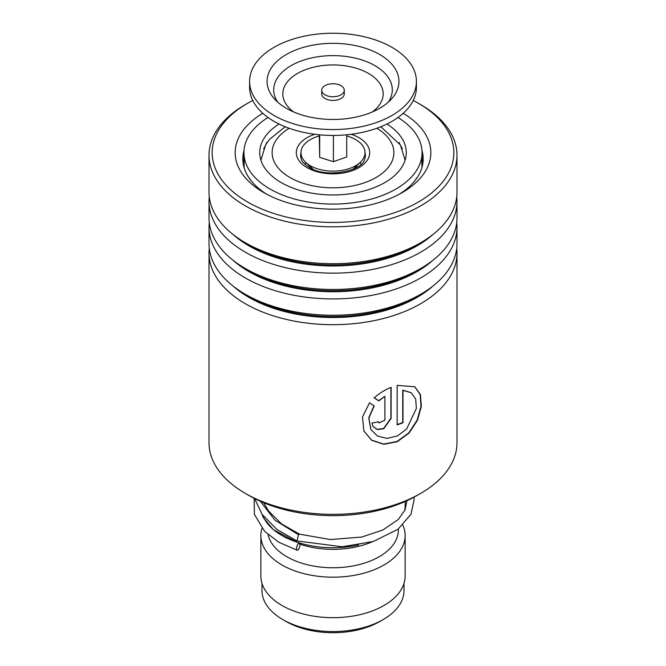 <?xml version="1.0" encoding="UTF-8"?>
<svg xmlns="http://www.w3.org/2000/svg" width="666" height="666" viewBox="0 0 666 666"><rect width="100%" height="100%" fill="white"/><g stroke="black" fill="none" stroke-linecap="round" stroke-linejoin="round"><path stroke-width="1" d="M404.012 583.358L404.012 590.567A71.012 41.001 180 0 1 383.216 619.555L379.87 621.495A66.275 38.27 180 0 1 286.13 621.495L282.784 619.563A71.012 41.001 180 0 1 282.784 619.555A71.012 41.001 180 0 1 261.988 590.567L261.988 583.358M383.216 619.555A71.012 41.001 180 0 1 282.784 619.563L286.13 621.495M309.357 167.441A23.668 13.67 180 0 1 309.332 166.8L309.332 165.726M305.12 164.419A28.18 16.267 180 0 1 305.844 162.454M405.144 501.515L405.144 506.077A72.144 41.65 180 0 1 404.695 510.689M358.666 545.004A72.144 41.65 180 0 1 281.993 535.531A72.144 41.65 180 0 1 281.984 535.531A72.144 41.65 180 0 1 262.546 515.026M372.011 541.891A65.376 37.746 180 0 1 299.808 544.122M281.984 535.531L286.688 538.245L281.993 535.531M398.376 528.971L398.376 530.011A65.376 37.746 180 0 1 358.017 564.885A65.376 37.746 180 0 1 286.771 556.701A65.376 37.746 180 0 1 268.123 534.665M402.847 525.116A72.144 41.65 180 0 1 405.144 535.531A72.144 41.65 180 0 1 360.606 574.009A72.144 41.65 180 0 1 281.993 564.984A72.144 41.65 180 0 1 260.856 535.531A72.144 41.65 180 0 1 261.938 528.363M405.144 535.531L405.144 576.023A72.144 41.65 180 0 1 360.606 614.51A72.144 41.65 180 0 1 281.993 605.477A72.144 41.65 180 0 1 260.856 576.023L260.856 535.531M360.156 162.454A28.18 16.267 180 0 1 360.88 164.419M356.668 165.726L356.668 166.8A23.668 13.67 180 0 1 356.643 167.441M323.393 93.64A11.272 6.51 0 0 0 336.064 96.495A11.272 6.51 0 0 0 344.272 90.235A11.272 6.51 0 0 0 342.607 86.838A11.272 6.51 0 0 0 329.936 83.974A11.272 6.51 0 0 0 321.728 90.235A11.272 6.51 0 0 0 323.393 93.64M321.728 90.235L321.728 93.914A11.272 6.51 0 0 0 323.393 97.319A11.272 6.51 0 0 0 336.064 100.183A11.272 6.51 0 0 0 344.272 93.914L344.272 90.235M249.584 81.402L249.584 87.288A83.416 48.16 0 0 0 261.88 112.454A83.416 48.16 0 0 0 355.644 133.641A83.416 48.16 0 0 0 416.416 87.288L416.416 81.402A83.416 48.16 0 0 0 404.12 56.235A83.416 48.16 0 0 0 310.356 35.048A83.416 48.16 0 0 0 249.584 81.402A83.416 48.16 0 0 0 261.88 106.56A83.416 48.16 0 0 0 355.644 127.747A83.416 48.16 0 0 0 416.416 81.402M389.227 61.505A65.942 38.07 0 0 0 300.766 48.185A65.942 38.07 0 0 0 274.25 98.693A65.942 38.07 0 0 0 276.773 101.29A65.942 38.07 0 0 0 335.581 119.447A65.942 38.07 0 0 0 391.75 98.693A65.942 38.07 0 0 0 389.227 61.505M319.272 134.79L319.68 157.376L333.408 161.68L346.728 156.968L346.728 134.79M333.408 161.68L333.408 135.448M319.68 157.376L319.68 134.832M346.728 135.964A32.01 18.482 180 0 1 365.001 152.181A32.01 18.482 180 0 1 360.281 162.329A32.01 18.482 180 0 1 305.719 162.329A32.01 18.482 180 0 1 300.999 153.147A32.01 18.482 180 0 1 319.272 135.964M360.281 162.329L353.171 169.014A23.668 13.67 180 0 1 352.855 169.306M313.145 169.306A23.668 13.67 180 0 1 312.829 169.014L305.719 162.329M399.084 142.84L402.364 148.784M421.878 160.539L421.886 167.69M416.7 178.288L413.861 181.968M397.202 195.288L395.346 196.195M270.654 196.195L268.798 195.288M252.139 181.968L249.3 178.288M244.114 167.69L244.122 160.539M263.636 148.784L266.916 142.84M279.071 124.026A73.268 42.299 0 0 0 259.732 152.664A73.268 42.299 0 0 0 281.194 182.576A73.268 42.299 0 0 0 361.039 191.741A73.268 42.299 0 0 0 406.268 152.664A73.268 42.299 0 0 0 386.929 124.026M268.04 117.499A89.053 51.415 0 0 0 243.947 152.664A89.053 51.415 0 0 0 270.03 189.019A89.053 51.415 0 0 0 367.074 200.158A89.053 51.415 0 0 0 422.053 152.664A89.053 51.415 0 0 0 397.96 117.499M209.007 253.105L209.007 442.757A123.993 71.587 0 0 0 228.962 481.709A123.993 71.587 0 0 0 245.321 493.381A123.993 71.587 0 0 0 420.679 493.381A123.993 71.587 0 0 0 456.993 442.757L456.993 253.105A123.993 71.587 180 0 1 368.173 321.745A123.993 71.587 180 0 1 228.962 292.049A123.993 71.587 180 0 1 209.007 253.105A123.993 71.587 180 0 1 209.282 248.376M252.78 100.491A120.837 69.763 0 0 0 247.552 103.33A120.837 69.763 0 0 0 231.61 190.618A120.837 69.763 0 0 0 398.743 211.197A120.837 69.763 0 0 0 434.39 114.702A120.837 69.763 0 0 0 418.448 103.33A120.837 69.763 0 0 0 413.22 100.491M418.448 103.33L420.679 104.62A123.993 71.587 180 0 1 437.038 116.292A123.993 71.587 180 0 1 456.993 155.236A123.993 71.587 180 0 1 368.173 223.884A123.993 71.587 180 0 1 228.962 194.189A123.993 71.587 180 0 1 209.007 155.236A123.993 71.587 180 0 1 245.321 104.62L247.552 103.33M403.188 113.312A97.844 56.485 180 0 1 415.093 121.928A97.844 56.485 180 0 1 402.189 192.607A97.844 56.485 180 0 1 263.811 192.607A97.844 56.485 180 0 1 250.907 183.391A97.844 56.485 180 0 1 262.812 113.312M244.039 150.408A90.176 52.065 0 0 0 242.824 158.924A90.176 52.065 0 0 0 257.342 187.246A90.176 52.065 0 0 0 266.633 194.172M399.367 194.172A90.176 52.065 0 0 0 423.176 158.924A90.176 52.065 0 0 0 421.961 150.408M456.718 222.61A123.993 71.587 180 0 1 456.993 227.331L456.993 243.656A123.993 71.587 180 0 1 420.679 294.272A123.993 71.587 180 0 1 245.321 294.272A123.993 71.587 180 0 1 228.962 282.6A123.993 71.587 180 0 1 209.007 243.656L209.007 227.331A123.993 71.587 180 0 1 209.282 222.61M456.993 227.331A123.993 71.587 180 0 1 368.173 295.979A123.993 71.587 180 0 1 228.962 266.283A123.993 71.587 180 0 1 209.007 227.331M456.718 196.836A123.993 71.587 180 0 1 456.993 201.565L456.993 217.89A123.993 71.587 180 0 1 420.679 268.506A123.993 71.587 180 0 1 245.321 268.506A123.993 71.587 180 0 1 228.962 256.835A123.993 71.587 180 0 1 209.007 217.89L209.007 201.565A123.993 71.587 180 0 1 209.282 196.836M456.993 201.565A123.993 71.587 180 0 1 368.173 270.205A123.993 71.587 180 0 1 228.962 240.509A123.993 71.587 180 0 1 209.007 201.565M456.993 155.236L456.993 192.116A123.993 71.587 180 0 1 420.679 242.732A123.993 71.587 180 0 1 245.321 242.732A123.993 71.587 180 0 1 228.962 231.06A123.993 71.587 180 0 1 209.007 192.116L209.007 155.236M456.718 248.376A123.993 71.587 180 0 1 456.993 253.105M384.898 420.154L384.898 396.303L378.821 400.915L374.2 397.885C379.329 393.306 384.973 389.793 391.117 387.354L391.117 418.373L383.733 428.762L377.381 429.57L372.868 426.423L371.994 423.093A123.993 71.587 180 0 0 378.513 421.728L378.887 422.96L384.898 420.154M369.538 402.78L374.225 405.919L368.889 417.982L370.854 429.453L377.422 436.022L386.946 438.428L397.377 435.939L406.668 428.987L416.383 408.391L415.684 399.051L411.247 392.757L402.988 390.384L402.988 422.727A123.993 71.587 180 0 1 397.152 424.9L397.152 385.373L414.793 386.78L420.429 394.513L421.337 406.418L417.482 420.271L409.099 433.05L397.161 441.749L383.733 444.297L371.703 440.301L363.902 431.052L362.487 416.958L369.538 402.78M420.679 493.381L416.849 495.587A118.581 68.465 180 0 1 249.151 495.587L245.321 493.381M374.009 405.777L368.756 417.79L370.796 429.345M411.089 392.649L402.73 390.168L402.73 422.51A123.543 71.329 180 0 1 397.152 424.592M414.635 386.671L420.154 394.472L421.004 406.368L417.132 420.163L408.799 432.867L396.953 441.516L383.624 444.064L371.661 440.118L363.852 430.944M384.898 396.303L378.654 400.674L374.051 397.644M390.9 387.437L390.9 418.14L383.633 428.488L377.339 429.354L372.793 426.307M378.363 421.761L378.804 422.835M413.877 497.244L414.119 499.683L411.005 514.21L398.002 529.262L373.368 541.475L342.224 546.769L296.969 540.95L298.493 534.698L299.542 534.199M298.218 549.708A3.605 1.357 106.7 0 0 299.783 546.028A3.605 1.357 106.7 0 0 299.284 543.314A3.605 1.357 106.7 0 0 298.218 543.814A3.605 1.357 106.7 0 0 296.653 547.494A3.605 1.357 106.7 0 0 297.153 550.208A3.605 1.357 106.7 0 0 298.218 549.708M365.01 152.539A32.368 18.69 180 0 1 364.643 159.224C362.479 171.204 325.857 178.605 309.315 167.416C304.137 163.853 301.49 161.122 301.357 159.224A32.368 18.69 180 0 1 300.99 152.539M351.24 134.282A36.688 21.179 180 0 1 358.941 137.687A36.688 21.179 180 0 1 358.941 167.641A36.688 21.179 180 0 1 307.059 167.641A36.688 21.179 180 0 1 314.76 134.282M289.186 128.272A60.872 35.14 0 0 0 289.96 177.514A60.872 35.14 0 0 0 375.649 177.739A60.872 35.14 0 0 0 376.814 128.272M388.403 102.048A59.291 34.232 0 0 0 383.558 71.97A59.291 34.232 0 0 0 306.835 59.141A59.291 34.232 0 0 0 277.597 102.048M372.177 112.021A50.191 28.979 0 0 0 375.791 78.779A50.191 28.979 0 0 0 306.776 69.214A50.191 28.979 0 0 0 290.21 109.058A50.191 28.979 0 0 0 293.823 112.021M432.975 286.005A118.848 68.615 180 0 1 233.283 286.23A118.848 68.615 180 0 1 233.025 286.005M432.975 260.231A118.848 68.615 180 0 1 233.283 260.464A118.848 68.615 180 0 1 233.025 260.231M432.975 234.465A118.848 68.615 180 0 1 233.283 234.69A118.848 68.615 180 0 1 233.025 234.465M420.679 294.272L417.041 296.378A118.848 68.615 180 0 1 248.959 296.378L245.321 294.272M420.679 268.506L417.041 270.604A118.848 68.615 180 0 1 248.959 270.604L245.321 268.506M420.679 242.732L417.041 244.838A118.848 68.615 180 0 1 248.959 244.838L245.321 242.732M298.493 534.698L274.966 520.204L260.431 501.323M405.095 160.198L400.424 144.98L380.802 126.756M285.198 126.756L269.505 139.394L265.584 144.955L260.905 160.198M422.053 152.664L422.053 159.432M243.947 152.664L243.947 159.432M399.575 142.507A9.016 9.016 0 0 0 399.334 143.215M266.666 143.215A9.016 9.016 0 0 0 266.425 142.507M243.947 159.341A9.016 9.016 0 0 0 242.982 162.013M249.683 178.197A9.016 9.016 0 0 0 249.525 178.613M416.475 178.613A9.016 9.016 0 0 0 416.317 178.197M423.018 162.013A9.016 9.016 0 0 0 422.053 159.341M299.5 534.174L281.551 523.909L268.565 511.03L263.678 502.722M299.467 534.165L330.253 539.535L361.688 537.071L382.883 530.011L398.235 519.53L405.061 509.898L406.943 500.699M261.888 514.102L263.694 518.165L273.385 529.67L299.284 543.314M254.112 498.293L254.42 514.427L264.602 531.343L278.746 542.199L297.153 550.208M296.894 540.925L276.773 529.362L262.096 514.402L254.57 498.526"/></g></svg>
